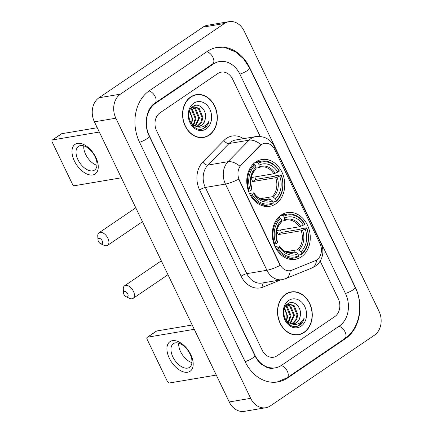 <?xml version="1.0" encoding="UTF-8"?>
<svg xmlns="http://www.w3.org/2000/svg" width="433" height="433" viewBox="0 0 433 433"><rect width="100%" height="100%" fill="white"/><g stroke="black" fill="none" stroke-linecap="round" stroke-linejoin="round"><path stroke-width="0.65" d="M281.212 215.049A23.723 18.846 80.4 0 0 273.661 243.108A23.723 18.846 80.4 0 0 295.225 259.356A23.723 18.846 80.4 0 0 301.341 256.872A23.723 18.846 80.4 0 0 308.897 228.813A23.723 18.846 80.4 0 0 287.333 212.565A23.723 18.846 80.4 0 0 281.212 215.049M255.692 162.023A23.723 18.846 80.4 0 0 248.141 190.082A23.723 18.846 80.4 0 0 269.699 206.325A23.723 18.846 80.4 0 0 275.821 203.846A23.723 18.846 80.4 0 0 283.371 175.782A23.723 18.846 80.4 0 0 261.813 159.539A23.723 18.846 80.4 0 0 255.692 162.023M261.435 144.611A12.086 9.602 80.4 0 0 260.087 145.742L241.149 165.07A12.086 9.602 80.4 0 0 239.411 180.171L279.918 264.336A12.086 9.602 80.4 0 0 290.137 270.674A12.086 9.602 80.4 0 0 291.75 270.219L315.381 260.628A12.086 9.602 80.4 0 0 319.965 243.595L274.771 149.688A12.086 9.602 80.4 0 0 264.552 143.35A12.086 9.602 80.4 0 0 261.435 144.611M190.736 96.916A21.71 17.25 80.4 0 0 183.825 122.593A21.71 17.25 80.4 0 0 203.559 137.461A21.71 17.25 80.4 0 0 209.155 135.188A21.71 17.25 80.4 0 0 216.067 109.511A21.71 17.25 80.4 0 0 196.333 94.643A21.71 17.25 80.4 0 0 190.736 96.916M202.476 137.597A21.71 17.25 80.4 0 0 203.829 137.185M285.677 294.196A21.71 17.25 80.4 0 0 278.765 319.873A21.71 17.25 80.4 0 0 298.499 334.736A21.71 17.25 80.4 0 0 304.101 332.468A21.71 17.25 80.4 0 0 311.013 306.786A21.71 17.25 80.4 0 0 291.279 291.923A21.71 17.25 80.4 0 0 285.677 294.196M297.422 334.877A21.71 17.25 80.4 0 0 298.77 334.46M279.918 264.336L280.205 265.369A15.669 3.253 154.3 0 1 266.928 270.268L225.441 184.063A17.905 14.224 -99.6 0 1 228.012 161.693A15.669 8.243 44.4 0 1 239.92 166.158L259.697 145.807L262.49 143.94M279.653 264.379L238.718 179.165A15.669 3.253 -25.7 0 1 225.441 184.063L205.334 187.451L246.821 273.661A17.905 14.224 80.4 0 0 261.965 283.052L282.072 279.664A17.905 14.224 -99.6 0 1 266.928 270.268L246.821 273.661A4.476 0.931 -25.7 0 0 241.1 276.178L199.613 189.968A22.381 17.78 -99.6 0 1 202.828 162.007L223.931 140.471A22.381 17.78 -99.6 0 1 243.46 138.674M334.785 316.593A13.428 10.668 80.4 0 0 338.211 298.559L320.16 261.056L338.211 298.559A13.428 10.668 80.4 0 1 334.785 316.593L277.017 355.834L334.785 316.593M260.19 136.444L232.635 79.19A13.428 10.668 80.4 0 0 221.279 72.143A13.428 10.668 80.4 0 0 217.815 73.545L160.048 112.791A13.428 10.668 80.4 0 0 156.622 130.826L262.198 350.194A13.428 10.668 80.4 0 0 273.553 357.241A13.428 10.668 80.4 0 0 277.017 355.834A13.428 10.668 80.4 0 1 273.553 357.241A13.428 10.668 80.4 0 1 262.198 350.194L156.622 130.826A13.428 10.668 80.4 0 1 160.048 112.791L217.815 73.545A13.428 10.668 80.4 0 1 221.279 72.143A13.428 10.668 80.4 0 1 232.635 79.19L260.19 136.444M291.625 292.096A21.71 17.25 80.4 0 0 290.213 292.145M196.685 94.816A21.71 17.25 80.4 0 0 195.272 94.87M196.371 94.865A21.488 17.071 80.4 0 0 190.834 97.116A21.488 17.071 80.4 0 0 183.993 122.528A21.488 17.071 80.4 0 0 203.521 137.239A21.488 17.071 80.4 0 0 209.063 134.993A21.488 17.071 80.4 0 0 215.899 109.576A21.488 17.071 80.4 0 0 196.371 94.865L194.228 95.228A21.488 17.071 80.4 0 0 193.919 95.282M191.348 123.302A10.116 8.038 80.4 0 0 191.695 116.937L189.394 111.487M190.969 108.374L194.076 106.783L199.18 108.32L202.904 117.338L201.681 122.355L198.536 125.933L197.367 126.55M193.654 106.87L198.33 108.467L202.054 117.478L200.825 122.501L196.934 126.501M205.269 118.821C207.326 110.301 198.882 102.193 193.199 106.307C182.493 112.445 193.302 134.896 204.181 128.152L204.706 127.822C206.942 126.257 208.452 123.941 209.236 120.872C207.786 123.627 205.74 125.538 203.099 126.598C200.836 127.454 198.514 127.367 196.138 126.339A10.116 8.038 80.4 0 0 198.947 126.479A10.116 8.038 80.4 0 0 201.556 125.424A10.116 8.038 80.4 0 0 205.269 118.821C204.647 121.835 203.256 124.06 201.085 125.5L198.628 126.528M196.138 126.339L193.275 125.04L189.849 121.116M197.047 126.696L192.046 124.904M189.676 110.702L192.69 119.059L191.667 123.654M190.877 108.504L192.371 109.473L196.095 118.485L193.692 125.31M190.574 108.943L191.521 109.614L195.245 118.626L193.205 124.985M192.42 107.341L195.776 108.894L199.499 117.911L195.592 126.187M192.019 107.568L194.926 109.04L198.65 118.052L195.126 126.019M191.895 107.324L194.076 106.783M193.757 103.189A14.592 11.594 80.4 0 0 190.033 122.788A14.592 11.594 80.4 0 0 206.135 128.915A14.592 11.594 80.4 0 0 209.859 109.322A14.592 11.594 80.4 0 0 193.757 103.189M201.064 137.651A21.488 17.071 80.4 0 0 201.372 137.602L203.521 137.239M209.236 120.872L204.306 127.892L202.601 128.774M74.395 160.984A17.905 10.219 55.8 0 1 77.523 143.393A17.905 10.219 55.8 0 1 95.839 157.368A17.905 10.219 55.8 0 1 92.711 174.959A17.905 10.219 55.8 0 1 74.395 160.984M95.098 156.773A14.327 8.173 -124.2 0 0 78.47 146.37A14.327 8.173 -124.2 0 0 77.94 159.669A14.327 8.173 -124.2 0 0 94.567 170.072A14.327 8.173 -124.2 0 0 95.098 156.773M96.987 165.33A14.327 8.173 55.8 0 1 85.658 154.424A14.327 8.173 55.8 0 1 83.769 145.867M99.325 132.038L52.599 139.919A2.241 1.277 -124.2 0 0 52.296 140.038A2.241 1.277 -124.2 0 0 52.209 142.116L72.338 183.938A2.241 1.277 -124.2 0 0 74.628 185.687L121.348 177.806M52.296 140.038L61.416 133.84A2.241 1.277 55.8 0 1 61.724 133.721L97.252 127.73M291.317 292.145A21.488 17.071 80.4 0 0 285.775 294.391A21.488 17.071 80.4 0 0 278.933 319.803A21.488 17.071 80.4 0 0 298.461 334.52A21.488 17.071 80.4 0 0 304.004 332.268A21.488 17.071 80.4 0 0 310.845 306.856A21.488 17.071 80.4 0 0 291.317 292.145L289.174 292.502A21.488 17.071 80.4 0 0 288.86 292.562M286.294 320.577A10.116 8.038 80.4 0 0 286.635 314.217L284.335 308.767M285.915 305.655L289.022 304.058L294.126 305.601L297.85 314.612L296.621 319.63L293.477 323.207L292.307 323.824M288.6 304.15L293.276 305.741L297 314.753L295.771 319.776L291.874 323.776M300.21 316.095C302.266 307.576 293.823 299.468 288.145 303.582C277.434 309.719 288.248 332.171 299.122 325.432L299.647 325.102C301.888 323.538 303.398 321.221 304.183 318.147C302.727 320.907 300.681 322.812 298.045 323.879C295.777 324.728 293.455 324.642 291.084 323.613A10.116 8.038 80.4 0 0 293.893 323.76A10.116 8.038 80.4 0 0 296.502 322.699A10.116 8.038 80.4 0 0 300.21 316.095C299.587 319.11 298.196 321.34 296.031 322.78L293.574 323.803M291.084 323.613L288.216 322.314L284.795 318.39M291.994 323.971L286.987 322.179M284.622 307.977L287.636 316.334L286.614 320.929M285.823 305.779L287.317 306.748L291.041 315.76L288.638 322.59M285.52 306.223L286.462 306.894L290.191 315.906L288.145 322.266M287.36 304.615L290.722 306.174L294.445 315.186L290.532 323.462M286.96 304.843L289.872 306.315L293.596 315.332L290.067 323.299M286.841 304.605L289.022 304.058M288.697 300.47A14.592 11.594 80.4 0 0 284.979 320.063A14.592 11.594 80.4 0 0 301.081 326.19A14.592 11.594 80.4 0 0 304.8 306.596A14.592 11.594 80.4 0 0 288.697 300.47M296.004 334.925A21.488 17.071 80.4 0 0 296.318 334.877L298.461 334.52M304.183 318.147L299.252 325.167L297.547 326.054M98.426 241.43A3.134 1.786 -124.2 0 0 100.537 243.676A3.134 1.786 -124.2 0 0 102.177 240.797A3.134 1.786 -124.2 0 0 99.53 238.367A3.134 1.786 -124.2 0 0 98.01 239.947A3.134 1.786 -124.2 0 0 98.426 241.43M98.01 239.947L97.771 236.218A7.61 4.341 55.8 0 1 99.065 232.754A7.61 4.341 55.8 0 1 107.898 238.28A7.61 4.341 55.8 0 1 107.617 245.343A7.61 4.341 55.8 0 1 103.92 245.267L100.537 243.676M252.315 194.682L251.167 195.186A22.202 17.639 80.4 0 0 268.915 204.917A22.202 17.639 80.4 0 0 273.071 203.526L273.223 202.644A21.309 16.925 80.4 0 1 252.315 194.682L253.722 193.724A19.247 15.29 80.4 0 0 272.346 200.815L270.262 199.218L269.034 198.796L263.643 199.705M249.468 193.502L253.397 192.842L253.895 192.988L253.722 193.724M251.108 178.223A16.562 13.158 -99.6 0 1 252.65 181.584L255.865 179.397A21.26 16.892 80.4 0 0 254.793 176.956M255.865 179.397L274.365 176.28L275.437 175.771L281.174 174.802L281.098 175.127A21.309 16.925 80.4 0 1 276.265 200.576L276.113 201.459A22.202 17.639 80.4 0 0 281.174 174.802M262.891 205.929A22.202 17.639 80.4 0 0 263.177 205.886L268.915 204.917M276.113 201.459L272.914 202M251.167 195.186L250.388 195.321M248.574 191.359L250.415 190.736A21.309 16.925 80.4 0 1 255.248 165.287L254.328 164.583A22.202 17.639 80.4 0 0 249.267 191.24M254.328 164.583L252.423 164.908M276.265 200.576L275.388 198.752A19.247 15.29 80.4 0 0 279.691 176.085L281.098 175.127M272.346 200.815L273.223 202.644M255.248 165.287L256.125 167.116A19.247 15.29 80.4 0 0 251.822 189.778L250.415 190.736M279.691 176.085L275.691 177.698L252.65 181.584M260.222 198.731L272.076 196.728L273.304 197.15L275.388 198.752M255.113 169.866L255.779 169.124L256.125 167.116M251.822 189.778L251.995 189.042L251.497 188.896L251.995 189.042A17.217 13.677 80.4 0 1 255.779 169.124M253.397 192.842L253.895 192.988A17.217 13.677 80.4 0 0 270.262 199.218M254.36 163.03L257.37 162.521L258.29 163.225A21.309 16.925 80.4 0 1 279.198 171.181L279.274 170.856A22.202 17.639 80.4 0 0 261.527 161.13L255.789 162.099A22.202 17.639 80.4 0 0 255.508 162.148M261.527 161.13A22.202 17.639 80.4 0 0 257.37 162.521M279.198 171.181L277.791 172.139A19.247 15.29 80.4 0 0 259.167 165.049L258.29 163.225M251.243 177.557L273.791 173.752L277.791 172.139M259.167 165.049L258.82 167.057L258.149 167.798L255.941 168.172M273.791 173.752A16.562 13.158 80.4 0 0 260.839 166.965L258.149 167.798M123.946 294.456A3.134 1.786 -124.2 0 0 126.057 296.702A3.134 1.786 -124.2 0 0 127.697 293.823A3.134 1.786 -124.2 0 0 125.05 291.398A3.134 1.786 -124.2 0 0 123.529 292.979A3.134 1.786 -124.2 0 0 123.946 294.456M123.529 292.979L123.291 289.249A7.61 4.341 55.8 0 1 124.585 285.78A7.61 4.341 55.8 0 1 133.418 291.306A7.61 4.341 55.8 0 1 133.137 298.369A7.61 4.341 55.8 0 1 129.44 298.299L126.057 296.702M277.834 247.708L276.687 248.217A22.202 17.639 80.4 0 0 294.435 257.944A22.202 17.639 80.4 0 0 298.591 256.553L298.743 255.67A21.309 16.925 80.4 0 1 277.834 247.708L279.242 246.756A19.247 15.29 80.4 0 0 297.866 253.846L295.782 252.244L294.554 251.822L289.168 252.731M274.987 246.534L278.917 245.868L279.415 246.014L279.242 246.756M276.627 231.249A16.562 13.158 -99.6 0 1 278.17 234.61L281.385 232.429A21.26 16.892 80.4 0 0 280.313 229.983M281.385 232.429L299.885 229.306L300.957 228.797L306.694 227.834L306.618 228.159A21.309 16.925 80.4 0 1 301.785 253.603L301.633 254.49A22.202 17.639 80.4 0 0 306.694 227.834M288.416 258.956A22.202 17.639 80.4 0 0 288.697 258.912L294.435 257.944M301.633 254.49L298.434 255.026M276.687 248.217L275.908 248.347M274.094 244.385L275.935 243.763A21.309 16.925 80.4 0 1 280.768 218.319L279.848 217.615A22.202 17.639 80.4 0 0 274.787 244.272M279.848 217.615L277.948 217.934M301.785 253.603L300.908 251.779A19.247 15.29 80.4 0 0 305.211 229.111L306.618 228.159M297.866 253.846L298.743 255.67M280.768 218.319L281.645 220.143A19.247 15.29 80.4 0 0 277.342 242.81L275.935 243.763M305.211 229.111L301.211 230.724L278.17 234.61M285.742 251.757L297.595 249.76L298.824 250.182L300.908 251.779M280.633 222.892L281.298 222.151L281.645 220.143M277.342 242.81L277.515 242.069L277.017 241.923L277.515 242.069A17.217 13.677 80.4 0 1 281.298 222.151M278.917 245.868L279.415 246.014A17.217 13.677 80.4 0 0 295.782 252.244M279.88 216.056L282.89 215.547L283.81 216.251A21.309 16.925 80.4 0 1 304.718 224.213L304.794 223.888A22.202 17.639 80.4 0 0 287.047 214.156L281.309 215.125A22.202 17.639 80.4 0 0 281.028 215.174M287.047 214.156A22.202 17.639 80.4 0 0 282.89 215.547M304.718 224.213L303.311 225.165A19.247 15.29 80.4 0 0 284.687 218.075L283.81 216.251M276.763 230.583L299.311 226.778L303.311 225.165M284.687 218.075L284.34 220.083L283.675 220.83L281.461 221.198M299.311 226.778A16.562 13.158 80.4 0 0 286.359 219.991L283.675 220.83M169.335 358.259A17.905 10.219 55.8 0 1 172.464 340.668A17.905 10.219 55.8 0 1 190.785 354.643A17.905 10.219 55.8 0 1 187.657 372.234A17.905 10.219 55.8 0 1 169.335 358.259M190.044 354.053A14.327 8.173 -124.2 0 0 173.416 343.65A14.327 8.173 -124.2 0 0 172.886 356.944A14.327 8.173 -124.2 0 0 189.513 367.346A14.327 8.173 -124.2 0 0 190.044 354.053M191.933 362.605A14.327 8.173 55.8 0 1 180.599 351.704A14.327 8.173 55.8 0 1 178.71 343.147M194.265 329.313L147.545 337.193A2.241 1.277 -124.2 0 0 147.236 337.318A2.241 1.277 -124.2 0 0 147.155 339.391L167.279 381.213A2.241 1.277 -124.2 0 0 169.574 382.961L216.294 375.081M147.236 337.318L156.356 331.121A2.241 1.277 55.8 0 1 156.665 330.996L192.192 325.004M281.574 365.306L339.342 326.06A24.172 19.204 80.4 0 0 345.507 293.601L239.931 74.232A24.172 19.204 80.4 0 0 219.493 61.546A24.172 19.204 80.4 0 0 213.258 64.079L155.49 103.319A24.172 19.204 80.4 0 0 149.325 135.778L254.902 355.152A24.172 19.204 80.4 0 0 275.339 367.834A24.172 19.204 80.4 0 0 281.574 365.306M374.415 335.223A17.905 14.224 80.4 0 0 378.983 311.175L244.163 31.046A17.905 14.224 80.4 0 0 229.025 21.65A17.905 14.224 80.4 0 0 224.402 23.523L120.423 94.161A17.905 14.224 80.4 0 0 115.855 118.204L250.675 398.338A17.905 14.224 80.4 0 0 265.813 407.734A17.905 14.224 80.4 0 0 270.43 405.856L374.415 335.223M229.025 21.65L207.575 25.266A17.905 14.224 80.4 0 0 202.958 27.144L98.973 97.777A17.905 14.224 80.4 0 0 94.405 121.825L229.225 401.954A17.905 14.224 80.4 0 0 244.364 411.35L265.813 407.734M345.42 338.687A38.499 30.581 80.4 0 0 355.239 286.992L249.662 67.624A38.499 30.581 80.4 0 0 217.112 47.424A38.499 30.581 80.4 0 0 207.185 51.451L149.412 90.697A38.499 30.581 80.4 0 0 139.599 142.387L245.175 361.761A38.499 30.581 80.4 0 0 277.726 381.96A38.499 30.581 80.4 0 0 287.653 377.933L345.42 338.687L344.365 338.866M260.087 145.742L259.697 145.807M241.149 165.07L240.759 165.135M202.828 162.007A4.476 2.354 -135.6 0 0 207.905 165.081L228.012 161.693L249.116 140.157A17.905 14.224 -99.6 0 1 251.113 138.479A17.905 14.224 -99.6 0 1 255.73 136.606L235.622 140A17.905 14.224 80.4 0 0 231.006 141.872A17.905 14.224 80.4 0 0 229.008 143.545L207.905 165.081A17.905 14.224 80.4 0 0 205.334 187.451A4.476 0.931 -25.7 0 0 199.613 189.968M261.099 144.676A15.669 8.243 44.4 0 0 249.116 140.157L229.008 143.545A4.476 2.354 -135.6 0 1 223.931 140.471M320.577 245.067A15.669 3.253 -25.7 0 0 321.059 243.498L274.343 146.435A15.669 3.253 154.3 0 1 273.835 148.043M290.207 270.663A15.669 9.369 67.9 0 1 285.656 278.646L282.072 279.664M316.534 260.049A15.669 9.369 67.9 0 1 311.982 267.962L285.656 278.646M280.703 279.891L263.015 287.074A22.381 17.78 -99.6 0 1 241.1 276.178M263.508 282.792A4.476 2.679 -112.1 0 0 263.015 287.074M61.724 133.721L52.599 139.919M253.884 192.896C258.312 199.451 263.578 200.263 266.349 199.629A16.562 13.158 80.4 0 0 269.034 198.796M273.304 197.15A17.217 13.677 80.4 0 0 277.088 177.232M272.076 196.728A16.562 13.158 80.4 0 0 275.691 177.698M275.188 173.287A17.217 13.677 80.4 0 0 258.82 167.057M279.404 245.922C283.832 252.477 289.098 253.289 291.869 252.656A16.562 13.158 80.4 0 0 294.554 251.822M298.824 250.182A17.217 13.677 80.4 0 0 302.607 230.259M297.595 249.76A16.562 13.158 80.4 0 0 301.211 230.724M300.708 226.318A17.217 13.677 80.4 0 0 284.34 220.083M156.665 330.996L147.545 337.193M216.332 47.57L226.194 48.025L235.563 51.928L243.595 58.839L249.641 68.089L355.217 287.463A7.161 1.488 154.3 0 1 352.251 290.364A7.161 1.488 154.3 0 1 345.453 293.493M355.217 287.463C364.045 304.978 359.531 329.026 344.798 338.568A7.161 4.086 -124.2 0 0 345.063 331.916A7.161 4.086 -124.2 0 0 338.915 326.352M344.798 338.568L287.03 377.814A7.161 4.086 -124.2 0 0 287.29 371.157A7.161 4.086 -124.2 0 0 281.131 365.593M245.121 361.652A7.161 1.488 -25.7 0 0 251.914 358.524A7.161 1.488 -25.7 0 0 254.885 355.623L149.309 136.249C143.123 124.401 146.922 107.79 154.868 103.206L212.635 63.96L217.886 61.822M139.545 142.278A7.161 1.488 -25.7 0 0 146.338 139.15A7.161 1.488 -25.7 0 0 149.309 136.249M148.99 90.99A7.161 4.086 55.8 0 1 155.133 96.554A7.161 4.086 55.8 0 1 154.868 103.206M206.752 51.743A7.161 4.086 55.8 0 1 212.901 57.308A7.161 4.086 55.8 0 1 212.635 63.96M249.641 68.089A7.161 1.488 154.3 0 1 246.675 70.996A7.161 1.488 154.3 0 1 239.877 74.119M229.225 401.954L250.675 398.338M94.405 121.825L115.855 118.204M98.973 97.777L120.423 94.161M202.958 27.144L224.402 23.523M286.581 378.112L287.653 377.933M154.457 103.498L155.49 103.319M212.202 64.257L213.258 64.079M311.982 267.962L315.175 266.257C318.499 263.924 320.777 260.861 322.011 257.061L322.699 254.068C323.197 250.377 322.65 246.859 321.059 243.498M274.343 146.435C270.414 139.08 264.206 135.8 255.73 136.606M142.462 221.674L107.617 245.343M251.995 188.967C249.7 180.913 250.869 174.483 255.502 169.676M135.789 207.808L99.065 232.754M167.982 274.701L133.137 298.369M277.515 241.998C275.22 233.944 276.389 227.509 281.028 222.703M161.309 260.834L124.585 285.78M276.936 382.079L287.03 377.814M273.732 368.104L266.945 367.449L261.451 364.256C258.826 362.08 256.639 359.201 254.885 355.623M269.445 368.829L275.339 367.834"/></g></svg>
